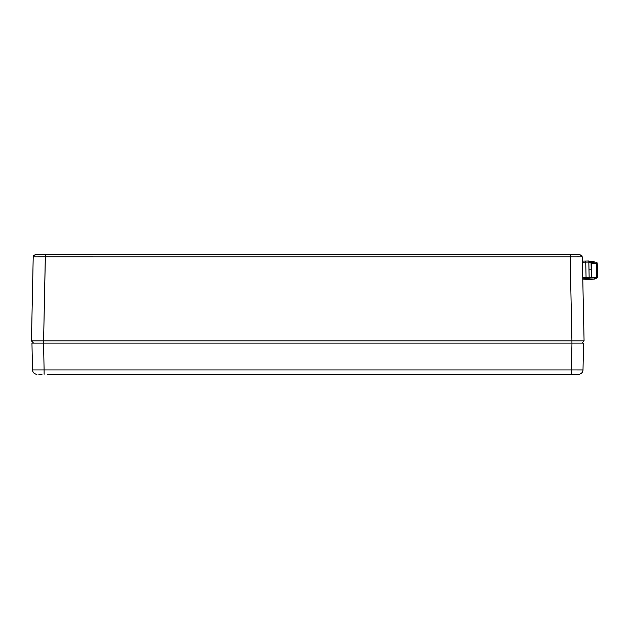 <?xml version="1.0" encoding="UTF-8"?>
<svg xmlns="http://www.w3.org/2000/svg" width="629" height="629" viewBox="0 0 629 629"><rect width="100%" height="100%" fill="white"/><g stroke="black" fill="none" stroke-linecap="round" stroke-linejoin="round"><path stroke-width="0.94" d="M38.377 256.876L582.312 256.891L580.103 254.729L35.421 254.729L34.084 255.185L35.413 254.729L33.211 256.891L33.691 255.571L33.211 256.891L45.359 256.891L45.359 254.729L35.421 254.729L34.084 255.185M581.833 255.571L581.44 255.185L581.833 255.571M579.215 256.876L577.438 256.876M33.691 255.571L33.211 256.891L570.165 256.891L571.926 340.902L584.074 340.902L582.312 256.891L580.103 254.729L35.421 254.729L33.211 256.891L31.45 340.902L43.598 340.902L45.359 254.729L570.165 254.729L570.165 256.891L582.312 256.891L580.103 254.729L570.165 254.729M581.408 343.112L571.926 343.112L571.926 340.902L584.074 340.902L581.959 343.112L571.926 343.112L571.926 340.902L43.598 340.902L43.598 343.112L33.565 343.112L31.45 340.902L43.598 340.902L45.359 256.891L570.165 256.891L571.926 340.902L43.598 340.902L45.359 254.729M581.959 343.112L584.074 340.902L581.959 343.112L571.926 343.112L571.926 340.902L584.074 340.902L582.312 256.891L570.165 256.891L571.926 340.902L43.598 340.902L43.598 343.112L35.908 343.112M47.238 374.271L568.577 374.271L47.238 374.271M579.191 374.231C581.51 373.728 582.776 372.305 583.004 369.938L583.57 343.112L583.004 369.938C582.784 372.305 581.51 373.728 579.191 374.231L568.577 374.271L571.407 374.263L571.407 369.938L583.004 369.946A4.419 4.419 90 0 1 579.16 374.231L571.407 374.263M36.647 374.263A4.419 4.419 90 0 1 32.511 369.938L44.109 369.938L44.109 374.263M583.004 369.938L583.57 343.112L31.953 343.112L32.511 369.938L31.953 343.112M586.11 279.763L591.402 279.127L586.094 279.103L585.717 261.059L586.11 279.763L594.491 279.064L586.086 278.726L586.063 277.593L589.153 277.523L589.176 278.655L586.086 278.726L586.11 279.763L587.164 279.331L586.086 278.726L582.776 278.789L582.792 279.826L582.776 278.789L582.792 279.826L589.2 279.693L582.792 279.826L589.2 279.693L589.176 278.655L582.776 278.789L582.423 262.199L582.753 277.664L586.063 277.593L585.717 261.059L586.063 277.593L589.153 277.523L588.83 262.065L582.423 262.199L582.753 277.664L586.063 277.593L586.11 279.763L582.792 279.826M594.138 262.175L594.122 261.397L588.815 261.334M582.753 277.664L589.153 277.523L588.83 262.065L588.807 260.988L585.717 261.059L588.807 260.988L588.83 262.065L582.423 262.199L582.399 261.121L582.423 262.199L582.399 261.121L585.717 261.059L585.741 262.136L586.086 278.726L582.776 278.789M588.846 262.725L591.056 262.678L591.079 263.669L591.512 263.276L591.488 262.23L591.056 262.678L591.362 277.255L589.153 277.303M597.526 276.178L597.471 273.662L597.526 276.178M597.291 264.817L597.519 275.761M591.81 277.688L591.512 263.276L591.787 276.642L591.512 263.276L596.371 263.174L591.079 263.669L591.362 277.255L591.81 277.688L596.669 277.593L596.654 276.925L596.685 278.246L597.55 277.342M597.353 267.938L597.432 271.759M577.477 254.729L580.103 254.729L577.477 254.729M35.318 256.876L33.691 256.884L35.318 256.876M33.211 256.891L35.421 254.729L33.211 256.891L31.45 340.902L31.827 341.303L31.45 340.902L43.598 340.902L43.598 343.112L33.565 343.112L31.45 340.902L33.211 256.891M584.074 340.902L582.312 256.891M586.102 279.378L587.164 279.331L586.094 279.103M589.153 277.523L588.83 262.065L582.423 262.199M588.807 260.988L588.83 262.065M589.2 279.693L589.176 278.655M591.205 269.786L588.996 269.833L591.205 269.786L591.323 275.431M591.488 262.23L596.347 262.128L596.371 263.174A0.881 0.763 -1.2 0 1 597.267 263.921L597.314 266.012L597.267 263.921A0.881 0.763 -1.2 0 0 596.371 263.174L596.669 277.593L597.534 276.689M571.965 343.112L571.407 369.938L44.109 369.938L43.55 343.112M33.565 343.112L31.45 340.902M32.511 369.938C32.818 372.58 34.296 374.027 36.946 374.271M38.817 374.271L42.033 374.271M594.491 279.064L594.46 277.633M585.717 261.059L582.399 261.121M594.476 278.293L596.685 278.246M596.347 262.128L597.251 262.993"/></g></svg>
